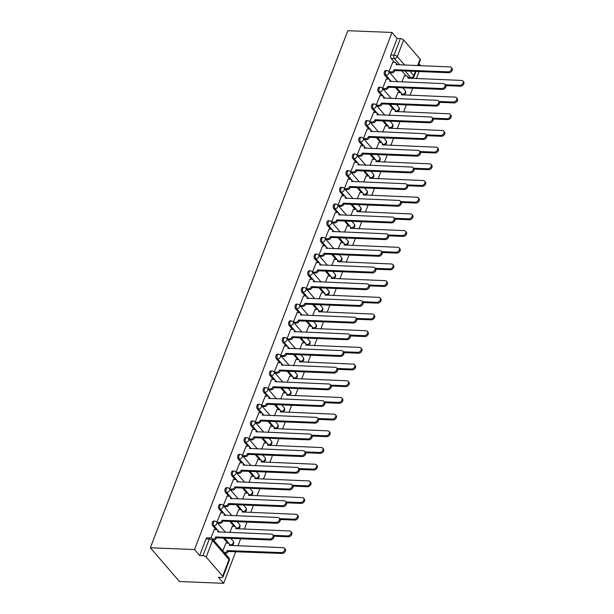 <?xml version="1.0" encoding="UTF-8"?>
<svg xmlns="http://www.w3.org/2000/svg" width="614" height="614" viewBox="0 0 614 614"><rect width="100%" height="100%" fill="white"/><g stroke="black" fill="none" stroke-linecap="round" stroke-linejoin="round"><path stroke-width="0.92" d="M213.657 521.071A2.533 1.42 92.3 0 0 212.39 522.253A2.533 1.42 92.3 0 0 212.736 525.737L213.887 525.784A2.533 1.42 -87.7 0 1 213.542 522.299A2.533 1.42 -87.7 0 1 214.808 521.117L213.657 521.071M220.027 504.386A2.533 1.42 92.3 0 0 218.761 505.56A2.533 1.42 92.3 0 0 219.114 509.052L220.265 509.098A2.533 1.42 -87.7 0 1 219.912 505.606A2.533 1.42 -87.7 0 1 221.178 504.432L220.027 504.386M226.397 487.7A2.533 1.42 92.3 0 0 225.138 488.874A2.533 1.42 92.3 0 0 225.484 492.367L226.635 492.413A2.533 1.42 -87.7 0 1 226.29 488.921A2.533 1.42 -87.7 0 1 227.548 487.746L226.397 487.7M232.775 471.007A2.533 1.42 92.3 0 0 231.509 472.189A2.533 1.42 92.3 0 0 231.854 475.681L233.005 475.727A2.533 1.42 -87.7 0 1 232.66 472.235A2.533 1.42 -87.7 0 1 233.926 471.053L232.775 471.007M239.145 454.322A2.533 1.42 92.3 0 0 237.879 455.504A2.533 1.42 92.3 0 0 238.224 458.988L239.376 459.034A2.533 1.42 -87.7 0 1 239.03 455.55A2.533 1.42 -87.7 0 1 240.297 454.368L239.145 454.322M245.516 437.636A2.533 1.42 92.3 0 0 244.249 438.818A2.533 1.42 92.3 0 0 244.602 442.303L245.753 442.349A2.533 1.42 -87.7 0 1 245.4 438.864A2.533 1.42 -87.7 0 1 246.667 437.682L245.516 437.636M251.886 420.951A2.533 1.42 92.3 0 0 250.627 422.125A2.533 1.42 92.3 0 0 250.972 425.617L252.124 425.663A2.533 1.42 -87.7 0 1 251.778 422.171A2.533 1.42 -87.7 0 1 253.037 420.997L251.886 420.951M258.264 404.265A2.533 1.42 92.3 0 0 256.997 405.44A2.533 1.42 92.3 0 0 257.343 408.932L258.494 408.978A2.533 1.42 -87.7 0 1 258.149 405.486A2.533 1.42 -87.7 0 1 259.415 404.304L258.264 404.265M264.634 387.572A2.533 1.42 92.3 0 0 263.368 388.754A2.533 1.42 92.3 0 0 263.713 392.246L264.864 392.292A2.533 1.42 -87.7 0 1 264.519 388.8A2.533 1.42 -87.7 0 1 265.785 387.618L264.634 387.572M271.004 370.887A2.533 1.42 92.3 0 0 269.738 372.069A2.533 1.42 92.3 0 0 270.091 375.553L271.242 375.599A2.533 1.42 -87.7 0 1 270.889 372.115A2.533 1.42 -87.7 0 1 272.156 370.933L271.004 370.887M277.374 354.201A2.533 1.42 92.3 0 0 276.116 355.376A2.533 1.42 92.3 0 0 276.461 358.868L277.612 358.914A2.533 1.42 -87.7 0 1 277.267 355.422A2.533 1.42 -87.7 0 1 278.533 354.247L277.374 354.201M283.752 337.516A2.533 1.42 92.3 0 0 282.486 338.69A2.533 1.42 92.3 0 0 282.831 342.182L283.983 342.228A2.533 1.42 -87.7 0 1 283.637 338.736A2.533 1.42 -87.7 0 1 284.904 337.562L283.752 337.516M290.123 320.823A2.533 1.42 92.3 0 0 288.856 322.005A2.533 1.42 92.3 0 0 289.202 325.497L290.353 325.543A2.533 1.42 -87.7 0 1 290.008 322.051A2.533 1.42 -87.7 0 1 291.274 320.869L290.123 320.823M296.493 304.137A2.533 1.42 92.3 0 0 295.227 305.319A2.533 1.42 92.3 0 0 295.58 308.811L296.731 308.85A2.533 1.42 -87.7 0 1 296.378 305.365A2.533 1.42 -87.7 0 1 297.644 304.183L296.493 304.137M302.871 287.452A2.533 1.42 92.3 0 0 301.604 288.634A2.533 1.42 92.3 0 0 301.95 292.118L303.101 292.164A2.533 1.42 -87.7 0 1 302.756 288.68A2.533 1.42 -87.7 0 1 304.022 287.498L302.871 287.452M309.241 270.766A2.533 1.42 92.3 0 0 307.975 271.941A2.533 1.42 92.3 0 0 308.32 275.433L309.471 275.479A2.533 1.42 -87.7 0 1 309.126 271.987A2.533 1.42 -87.7 0 1 310.392 270.812L309.241 270.766M315.611 254.081A2.533 1.42 92.3 0 0 314.345 255.255A2.533 1.42 92.3 0 0 314.69 258.747L315.842 258.793A2.533 1.42 -87.7 0 1 315.496 255.301A2.533 1.42 -87.7 0 1 316.763 254.127L315.611 254.081M321.982 237.388A2.533 1.42 92.3 0 0 320.715 238.57A2.533 1.42 92.3 0 0 321.068 242.062L322.22 242.108A2.533 1.42 -87.7 0 1 321.866 238.616A2.533 1.42 -87.7 0 1 323.133 237.434L321.982 237.388M328.36 220.702A2.533 1.42 92.3 0 0 327.093 221.884A2.533 1.42 92.3 0 0 327.439 225.369L328.59 225.415A2.533 1.42 -87.7 0 1 328.244 221.93A2.533 1.42 -87.7 0 1 329.511 220.748L328.36 220.702M334.73 204.017A2.533 1.42 92.3 0 0 333.463 205.199A2.533 1.42 92.3 0 0 333.809 208.683L334.96 208.729A2.533 1.42 -87.7 0 1 334.615 205.245A2.533 1.42 -87.7 0 1 335.881 204.063L334.73 204.017M341.1 187.331A2.533 1.42 92.3 0 0 339.834 188.506A2.533 1.42 92.3 0 0 340.179 191.998L341.33 192.044A2.533 1.42 -87.7 0 1 340.985 188.552A2.533 1.42 -87.7 0 1 342.251 187.377L341.1 187.331M347.47 170.646A2.533 1.42 92.3 0 0 346.204 171.82A2.533 1.42 92.3 0 0 346.557 175.312L347.708 175.358A2.533 1.42 -87.7 0 1 347.355 171.866A2.533 1.42 -87.7 0 1 348.622 170.692L347.47 170.646M353.848 153.953A2.533 1.42 92.3 0 0 352.582 155.135A2.533 1.42 92.3 0 0 352.927 158.627L354.078 158.673A2.533 1.42 -87.7 0 1 353.733 155.181A2.533 1.42 -87.7 0 1 354.999 153.999L353.848 153.953M360.218 137.267A2.533 1.42 92.3 0 0 358.952 138.449A2.533 1.42 92.3 0 0 359.297 141.934L360.449 141.98A2.533 1.42 -87.7 0 1 360.103 138.495A2.533 1.42 -87.7 0 1 361.37 137.313L360.218 137.267M366.589 120.582A2.533 1.42 92.3 0 0 365.322 121.764A2.533 1.42 92.3 0 0 365.668 125.248L366.819 125.294A2.533 1.42 -87.7 0 1 366.474 121.802A2.533 1.42 -87.7 0 1 367.74 120.628L366.589 120.582M372.959 103.896A2.533 1.42 92.3 0 0 371.693 105.071A2.533 1.42 92.3 0 0 372.046 108.563L373.197 108.609A2.533 1.42 -87.7 0 1 372.844 105.117A2.533 1.42 -87.7 0 1 374.11 103.943L372.959 103.896M379.337 87.203A2.533 1.42 92.3 0 0 378.07 88.385A2.533 1.42 92.3 0 0 378.416 91.877L379.567 91.923A2.533 1.42 -87.7 0 1 379.222 88.431A2.533 1.42 -87.7 0 1 380.488 87.249L379.337 87.203M385.707 70.518A2.533 1.42 92.3 0 0 384.441 71.7A2.533 1.42 92.3 0 0 384.786 75.192L385.937 75.238A2.533 1.42 -87.7 0 1 385.592 71.746A2.533 1.42 -87.7 0 1 386.858 70.564L385.707 70.518M399.837 64.93L394.403 58.629A2.533 1.42 -87.7 0 1 394.058 55.137L400.389 38.559L397.143 38.429L391.985 32.458L194.531 549.545L150.361 547.788L179.495 581.542L223.665 583.3L235.761 551.618M237.956 545.861L240.665 538.777M244.334 529.176L247.035 522.092M250.704 512.49L253.405 505.399M257.074 495.805L259.783 488.713M263.444 479.12L266.154 472.028M269.822 462.426L272.524 455.342M276.193 445.741L278.902 438.657M282.563 429.056L285.272 421.964M288.933 412.37L291.642 405.278M295.311 395.685L298.013 388.593M301.681 378.991L304.39 371.907M308.051 362.306L310.761 355.214M314.422 345.621L317.131 338.529M320.8 328.935L323.501 321.843M327.17 312.25L329.879 305.158M333.54 295.557L336.249 288.473M339.91 278.871L342.62 271.779M346.288 262.186L348.99 255.094M352.659 245.5L355.368 238.409M359.029 228.807L361.738 221.723M365.399 212.122L368.108 205.038M371.777 195.436L374.479 188.344M378.147 178.751L380.857 171.659M384.517 162.065L387.227 154.974M390.888 145.372L393.597 138.288M397.266 128.687L399.967 121.595M403.636 112.001L406.345 104.91M410.006 95.316L412.715 88.224M416.376 78.63L419.086 71.539M391.985 32.458L347.816 30.7L150.361 547.788M223.665 583.3L218.507 577.321L221.754 577.452A2.533 1.082 -159.1 0 0 222.951 577.006A2.533 1.082 -159.1 0 0 222.682 576.185L206.189 557.082A2.533 1.082 -159.1 0 0 202.935 555.647L209.267 539.069A2.533 1.42 -87.7 0 1 210.525 537.887L207.286 537.757A2.533 1.42 -87.7 0 0 206.02 538.938L209.267 539.069A2.533 1.082 -159.1 0 1 212.521 540.497L206.189 557.082M194.531 549.545L199.688 555.516L202.935 555.647M406.161 75.883L401.817 70.848M394.51 62.382L391.156 58.499L394.403 58.629A2.533 1.796 139.2 0 0 397.312 56.572L404.695 65.122M417.643 65.637L420.137 59.097L403.644 39.994L397.312 56.572A2.533 1.082 -159.1 0 0 394.058 55.137L390.811 55.014A2.533 1.42 92.3 0 0 391.156 58.499M420.137 59.097A2.533 1.082 20.9 0 1 420.406 59.919L418.218 65.66M420.728 65.759L418.955 63.71M400.389 38.559A2.533 1.082 20.9 0 1 403.644 39.994M397.995 92.499L395.5 98.639M386.344 78.999L382.583 88.454M391.625 109.192L389.13 115.325M379.974 95.684L376.205 105.14M385.254 125.878L382.752 132.01M373.604 112.37L369.835 121.825M378.884 142.563L376.382 148.695M367.226 129.063L363.465 138.511M372.506 159.249L370.012 165.389M360.855 145.748L357.095 155.204M366.136 175.934L363.642 182.074M354.485 162.434L350.717 171.889M359.766 192.627L357.264 198.759M348.115 179.119L344.347 188.575M353.395 209.313L350.893 215.445M341.737 195.805L337.976 205.26M347.017 225.998L344.523 232.138M335.367 212.498L331.606 221.946M340.647 242.683L338.153 248.823M328.997 229.183L325.228 238.639M334.277 259.369L331.775 265.509M322.626 245.869L318.858 255.324M327.907 276.062L325.405 282.194M316.248 262.554L312.488 272.01M321.529 292.748L319.034 298.88M309.878 279.247L306.117 288.695M315.159 309.433L312.664 315.573M303.508 295.933L299.739 305.388M308.788 326.118L306.286 332.258M297.138 312.618L293.369 322.074M302.418 342.812L299.916 348.944M290.76 329.304L286.999 338.759M296.04 359.497L293.546 365.629M284.389 345.989L280.629 355.445M289.67 376.182L287.175 382.315M278.019 362.682L274.251 372.13M283.3 392.868L280.798 399.008M271.649 379.368L267.881 388.823M276.929 409.553L274.427 415.693M265.271 396.053L261.51 405.509M270.551 426.246L268.057 432.379M258.901 412.738L255.14 422.194M264.181 442.932L261.687 449.064M252.531 429.424L248.762 438.88M257.811 459.617L255.309 465.757M246.16 446.117L242.392 455.565M251.441 476.303L248.939 482.443M239.782 462.802L236.022 472.258M245.063 492.988L242.568 499.128M233.412 479.488L229.651 488.944M238.692 509.681L236.198 515.814M227.042 496.173L223.273 505.629M232.322 526.367L229.82 532.499M220.672 512.859L216.903 522.314M225.952 543.052L222.805 550.881M214.294 529.552L210.94 537.941M227.74 543.121L223.396 538.087M216.09 529.621L212.736 525.737M234.111 526.436L229.766 521.401M222.46 512.936L219.114 509.052M240.488 509.75L236.137 504.716M228.83 496.25L225.484 492.367M246.859 493.065L242.515 488.03M235.208 479.557L231.854 475.681M253.229 476.38L248.885 471.337M241.578 462.872L238.224 458.988M259.599 459.686L255.255 454.652M247.949 446.186L244.602 442.303M265.977 443.001L261.633 437.966M254.319 429.501L250.972 425.617M272.347 426.316L268.003 421.281M260.697 412.815L257.343 408.932M278.718 409.63L274.374 404.595M267.067 396.122L263.713 392.246M285.088 392.937L280.744 387.902M273.437 379.437L270.091 375.553M291.466 376.252L287.122 371.217M279.807 362.751L276.461 358.868M297.836 359.566L293.492 354.531M286.185 346.066L282.831 342.182M304.206 342.881L299.862 337.846M292.556 329.373L289.202 325.497M310.577 326.195L306.232 321.16M298.926 312.687L295.58 308.811M316.954 309.502L312.61 304.467M305.296 296.002L301.95 292.118M323.325 292.817L318.981 287.782M311.674 279.316L308.32 275.433M329.695 276.131L325.351 271.096M318.044 262.631L314.69 258.747M336.065 259.446L331.721 254.411M324.415 245.938L321.068 242.062M342.443 242.76L338.099 237.725M330.785 229.252L327.439 225.369M348.813 226.067L344.469 221.032M337.163 212.567L333.809 208.683M355.184 209.382L350.84 204.347M343.533 195.881L340.179 191.998M361.554 192.696L357.21 187.661M349.903 179.196L346.557 175.312M367.932 176.011L363.588 170.976M356.273 162.503L352.927 158.627M374.302 159.318L369.958 154.283M362.651 145.817L359.297 141.934M380.672 142.632L376.328 137.597M369.022 129.132L365.668 125.248M387.043 125.947L382.699 120.912M375.392 112.446L372.046 108.563M393.421 109.261L389.076 104.227M381.762 95.753L378.416 91.877M399.791 92.576L395.447 87.541M388.14 79.068L384.786 75.192M404.373 75.814L401.871 81.954M392.714 62.313L388.954 71.769M199.688 555.516L206.02 538.938M397.143 38.429L390.811 55.014M389.007 71.83L391.21 71.915A2.533 1.796 -40.8 0 0 394.119 69.858L394.879 70.74A2.533 1.796 139.2 0 1 391.97 72.797L389.767 72.705M394.18 69.697L448.082 71.846A2.909 2.065 -40.8 0 0 451.006 70.257A2.909 2.065 -40.8 0 0 451.229 67.479A2.909 2.065 -40.8 0 0 449.962 66.926L396.122 64.616A2.533 1.796 -40.8 0 0 395.946 62.881L396.705 63.756A2.533 1.796 139.2 0 1 397.028 64.815M451.229 67.479L451.988 68.361A2.909 2.065 139.2 0 1 451.766 71.14A2.909 2.065 139.2 0 1 448.842 72.721L394.94 70.579M395.946 62.881A2.533 1.796 -40.8 0 0 394.848 62.398L392.569 62.306M445.38 84.778L459.74 85.346A2.909 2.065 -40.8 0 0 462.657 83.765A2.909 2.065 -40.8 0 0 462.879 80.987A2.909 2.065 -40.8 0 0 461.613 80.426L407.773 78.124A2.533 1.796 -40.8 0 0 407.596 76.382A2.533 1.796 -40.8 0 0 406.499 75.898L404.219 75.806M407.596 76.382L408.356 77.264A2.533 1.796 139.2 0 1 408.686 78.323M462.879 80.987L463.639 81.862A2.909 2.065 139.2 0 1 463.416 84.64A2.909 2.065 139.2 0 1 460.492 86.221L445.925 85.645M382.637 88.516L384.84 88.6A2.533 1.796 -40.8 0 0 387.749 86.543L388.508 87.426A2.533 1.796 139.2 0 1 385.592 89.483L383.389 89.391M387.81 86.39L441.712 88.531A2.909 2.065 -40.8 0 0 444.636 86.942A2.909 2.065 -40.8 0 0 444.858 84.172A2.909 2.065 -40.8 0 0 443.592 83.611L389.752 81.309A2.533 1.796 -40.8 0 0 389.575 79.567L390.327 80.449A2.533 1.796 139.2 0 1 390.657 81.501M444.858 84.172L445.611 85.047A2.909 2.065 139.2 0 1 445.388 87.825A2.909 2.065 139.2 0 1 442.471 89.406L388.57 87.265M389.575 79.567A2.533 1.796 -40.8 0 0 388.47 79.083L386.191 78.991M376.259 105.201L378.47 105.293A2.533 1.796 -40.8 0 0 381.378 103.236L382.131 104.111A2.533 1.796 139.2 0 1 379.222 106.168L377.019 106.084M381.44 103.075L435.341 105.217A2.909 2.065 -40.8 0 0 438.258 103.636A2.909 2.065 -40.8 0 0 438.48 100.857A2.909 2.065 -40.8 0 0 437.222 100.297L383.382 97.994A2.533 1.796 -40.8 0 0 383.197 96.252L383.957 97.135A2.533 1.796 139.2 0 1 384.287 98.194M438.48 100.857L439.24 101.732A2.909 2.065 139.2 0 1 439.018 104.51A2.909 2.065 139.2 0 1 436.094 106.092L382.192 103.95M383.197 96.252A2.533 1.796 -40.8 0 0 382.1 95.769L379.82 95.677M439.01 101.463L453.362 102.031A2.909 2.065 -40.8 0 0 456.286 100.45A2.909 2.065 -40.8 0 0 456.509 97.672A2.909 2.065 -40.8 0 0 455.243 97.112L401.402 94.809A2.533 1.796 -40.8 0 0 401.226 93.075A2.533 1.796 -40.8 0 0 400.128 92.584L397.849 92.499M401.226 93.075L401.986 93.95A2.533 1.796 139.2 0 1 402.308 95.009M456.509 97.672L457.269 98.547A2.909 2.065 139.2 0 1 457.046 101.325A2.909 2.065 139.2 0 1 454.122 102.914L439.555 102.331M432.632 118.149L446.992 118.717A2.909 2.065 -40.8 0 0 449.916 117.136A2.909 2.065 -40.8 0 0 450.139 114.357A2.909 2.065 -40.8 0 0 448.872 113.797L395.032 111.495A2.533 1.796 -40.8 0 0 394.856 109.76A2.533 1.796 -40.8 0 0 393.751 109.277L391.471 109.185M394.856 109.76L395.608 110.635A2.533 1.796 139.2 0 1 395.938 111.694M450.139 114.357L450.891 115.232A2.909 2.065 139.2 0 1 450.668 118.011A2.909 2.065 139.2 0 1 447.752 119.6L433.185 119.016M369.889 121.887L372.092 121.979A2.533 1.796 -40.8 0 0 375 119.922L375.76 120.797A2.533 1.796 139.2 0 1 372.851 122.854L370.649 122.769M375.062 119.761L428.971 121.902A2.909 2.065 -40.8 0 0 431.888 120.321A2.909 2.065 -40.8 0 0 432.11 117.543A2.909 2.065 -40.8 0 0 430.844 116.982L377.004 114.68A2.533 1.796 -40.8 0 0 376.827 112.945L377.587 113.82A2.533 1.796 139.2 0 1 377.917 114.879M432.11 117.543L432.87 118.418A2.909 2.065 139.2 0 1 432.647 121.196A2.909 2.065 139.2 0 1 429.723 122.785L375.822 120.636M376.827 112.945A2.533 1.796 -40.8 0 0 375.73 112.454L373.45 112.37M363.519 138.58L365.721 138.664A2.533 1.796 -40.8 0 0 368.63 136.607L369.39 137.482A2.533 1.796 139.2 0 1 366.481 139.539L364.279 139.455M368.692 136.446L422.593 138.595A2.909 2.065 -40.8 0 0 425.517 137.006A2.909 2.065 -40.8 0 0 425.74 134.228A2.909 2.065 -40.8 0 0 424.474 133.668L370.633 131.365A2.533 1.796 -40.8 0 0 370.457 129.631L371.217 130.506A2.533 1.796 139.2 0 1 371.539 131.565M425.74 134.228L426.5 135.111A2.909 2.065 139.2 0 1 426.277 137.881A2.909 2.065 139.2 0 1 423.353 139.47L369.451 137.329M370.457 129.631A2.533 1.796 -40.8 0 0 369.359 129.147L367.08 129.055M357.148 155.265L359.351 155.35A2.533 1.796 -40.8 0 0 362.26 153.293L363.02 154.175A2.533 1.796 139.2 0 1 360.103 156.232L357.901 156.14M362.321 153.132L416.223 155.281A2.909 2.065 -40.8 0 0 419.147 153.692A2.909 2.065 -40.8 0 0 419.37 150.914A2.909 2.065 -40.8 0 0 418.103 150.361L364.263 148.051A2.533 1.796 -40.8 0 0 364.087 146.316L364.839 147.191A2.533 1.796 139.2 0 1 365.169 148.25M419.37 150.914L420.122 151.796A2.909 2.065 139.2 0 1 419.899 154.575A2.909 2.065 139.2 0 1 416.983 156.156L363.081 154.014M364.087 146.316A2.533 1.796 -40.8 0 0 362.981 145.833L360.702 145.741M426.262 134.834L440.622 135.41A2.909 2.065 -40.8 0 0 443.538 133.821A2.909 2.065 -40.8 0 0 443.761 131.043A2.909 2.065 -40.8 0 0 442.502 130.49L388.662 128.18A2.533 1.796 -40.8 0 0 388.478 126.446A2.533 1.796 -40.8 0 0 387.38 125.962L385.101 125.87M388.478 126.446L389.238 127.321A2.533 1.796 139.2 0 1 389.568 128.38M443.761 131.043L444.521 131.926A2.909 2.065 139.2 0 1 444.298 134.704A2.909 2.065 139.2 0 1 441.382 136.285L426.814 135.709M419.892 151.52L434.251 152.095A2.909 2.065 -40.8 0 0 437.168 150.507A2.909 2.065 -40.8 0 0 437.391 147.736A2.909 2.065 -40.8 0 0 436.124 147.176L382.284 144.873A2.533 1.796 -40.8 0 0 382.108 143.131A2.533 1.796 -40.8 0 0 381.01 142.648L378.731 142.555M382.108 143.131L382.867 144.014A2.533 1.796 139.2 0 1 383.197 145.065M437.391 147.736L438.15 148.611A2.909 2.065 139.2 0 1 437.928 151.389A2.909 2.065 139.2 0 1 435.004 152.97L420.436 152.395M413.521 168.213L427.874 168.781A2.909 2.065 -40.8 0 0 430.798 167.2A2.909 2.065 -40.8 0 0 431.02 164.422A2.909 2.065 -40.8 0 0 429.754 163.861L375.914 161.559A2.533 1.796 -40.8 0 0 375.737 159.817A2.533 1.796 -40.8 0 0 374.64 159.333L372.36 159.241M375.737 159.817L376.497 160.699A2.533 1.796 139.2 0 1 376.819 161.758M431.02 164.422L431.78 165.296A2.909 2.065 139.2 0 1 431.558 168.075A2.909 2.065 139.2 0 1 428.633 169.656L414.066 169.08M350.771 171.951L352.981 172.035A2.533 1.796 -40.8 0 0 355.89 169.986L356.642 170.861A2.533 1.796 139.2 0 1 353.733 172.918L351.53 172.826M355.951 169.825L409.853 171.966A2.909 2.065 -40.8 0 0 412.769 170.377A2.909 2.065 -40.8 0 0 412.992 167.607A2.909 2.065 -40.8 0 0 411.733 167.046L357.885 164.744A2.533 1.796 -40.8 0 0 357.709 163.002L358.469 163.884A2.533 1.796 139.2 0 1 358.799 164.943M412.992 167.607L413.752 168.482A2.909 2.065 139.2 0 1 413.529 171.26A2.909 2.065 139.2 0 1 410.605 172.841L356.703 170.7M357.709 163.002A2.533 1.796 -40.8 0 0 356.611 162.518L354.332 162.426M407.143 184.898L421.503 185.466A2.909 2.065 -40.8 0 0 424.427 183.885A2.909 2.065 -40.8 0 0 424.65 181.107A2.909 2.065 -40.8 0 0 423.384 180.547L369.544 178.244A2.533 1.796 -40.8 0 0 369.367 176.51A2.533 1.796 -40.8 0 0 368.262 176.018L365.982 175.934M369.367 176.51L370.119 177.385A2.533 1.796 139.2 0 1 370.449 178.444M424.65 181.107L425.402 181.982A2.909 2.065 139.2 0 1 425.18 184.76A2.909 2.065 139.2 0 1 422.263 186.349L407.696 185.766M344.4 188.636L346.603 188.728A2.533 1.796 -40.8 0 0 349.512 186.671L350.272 187.546A2.533 1.796 139.2 0 1 347.363 189.603L345.16 189.519M349.573 186.51L403.482 188.651A2.909 2.065 -40.8 0 0 406.399 187.07A2.909 2.065 -40.8 0 0 406.621 184.292A2.909 2.065 -40.8 0 0 405.355 183.732L351.515 181.429A2.533 1.796 -40.8 0 0 351.338 179.695L352.098 180.57A2.533 1.796 139.2 0 1 352.428 181.629M406.621 184.292L407.381 185.167A2.909 2.065 139.2 0 1 407.159 187.945A2.909 2.065 139.2 0 1 404.235 189.534L350.333 187.385M351.338 179.695A2.533 1.796 -40.8 0 0 350.241 179.204L347.961 179.111M400.773 201.584L415.133 202.159A2.909 2.065 -40.8 0 0 418.05 200.571A2.909 2.065 -40.8 0 0 418.272 197.792A2.909 2.065 -40.8 0 0 417.013 197.232L363.173 194.93A2.533 1.796 -40.8 0 0 362.989 193.195A2.533 1.796 -40.8 0 0 361.892 192.712L359.612 192.619M362.989 193.195L363.749 194.07A2.533 1.796 139.2 0 1 364.079 195.129M418.272 197.792L419.032 198.675A2.909 2.065 139.2 0 1 418.809 201.446A2.909 2.065 139.2 0 1 415.893 203.034L401.326 202.451M338.03 205.322L340.233 205.414A2.533 1.796 -40.8 0 0 343.142 203.357L343.901 204.232A2.533 1.796 139.2 0 1 340.993 206.289L338.79 206.204M343.203 203.196L397.104 205.337A2.909 2.065 -40.8 0 0 400.029 203.756A2.909 2.065 -40.8 0 0 400.251 200.978A2.909 2.065 -40.8 0 0 398.985 200.417L345.145 198.115A2.533 1.796 -40.8 0 0 344.968 196.38L345.728 197.255A2.533 1.796 139.2 0 1 346.05 198.314M400.251 200.978L401.011 201.852A2.909 2.065 139.2 0 1 400.788 204.631A2.909 2.065 139.2 0 1 397.864 206.22L343.963 204.071M344.968 196.38A2.533 1.796 -40.8 0 0 343.871 195.889L341.591 195.805M394.403 218.269L408.763 218.845A2.909 2.065 -40.8 0 0 411.679 217.256A2.909 2.065 -40.8 0 0 411.902 214.478A2.909 2.065 -40.8 0 0 410.636 213.925L356.795 211.615A2.533 1.796 -40.8 0 0 356.619 209.881A2.533 1.796 -40.8 0 0 355.521 209.397L353.242 209.305M356.619 209.881L357.379 210.756A2.533 1.796 139.2 0 1 357.709 211.815M411.902 214.478L412.662 215.361A2.909 2.065 139.2 0 1 412.439 218.139A2.909 2.065 139.2 0 1 409.515 219.72L394.948 219.144M331.66 222.015L333.862 222.099A2.533 1.796 -40.8 0 0 336.771 220.042L337.531 220.925A2.533 1.796 139.2 0 1 334.615 222.974L332.412 222.89M336.833 219.881L390.734 222.03A2.909 2.065 -40.8 0 0 393.658 220.441A2.909 2.065 -40.8 0 0 393.881 217.663A2.909 2.065 -40.8 0 0 392.615 217.103L338.774 214.8A2.533 1.796 -40.8 0 0 338.598 213.066L339.35 213.941A2.533 1.796 139.2 0 1 339.68 215M393.881 217.663L394.633 218.546A2.909 2.065 139.2 0 1 394.411 221.316A2.909 2.065 139.2 0 1 391.494 222.905L337.593 220.764M338.598 213.066A2.533 1.796 -40.8 0 0 337.493 212.582L335.213 212.49M388.033 234.962L402.385 235.53A2.909 2.065 -40.8 0 0 405.309 233.942A2.909 2.065 -40.8 0 0 405.532 231.171A2.909 2.065 -40.8 0 0 404.265 230.611L350.425 228.308A2.533 1.796 -40.8 0 0 350.249 226.566A2.533 1.796 -40.8 0 0 349.151 226.082L346.872 225.99M350.249 226.566L351.008 227.449A2.533 1.796 139.2 0 1 351.331 228.508M405.532 231.171L406.291 232.046A2.909 2.065 139.2 0 1 406.069 234.824A2.909 2.065 139.2 0 1 403.145 236.405L388.578 235.83M325.282 238.7L327.492 238.785A2.533 1.796 -40.8 0 0 330.401 236.728L331.153 237.61A2.533 1.796 139.2 0 1 328.244 239.667L326.042 239.575M330.462 236.574L384.364 238.716A2.909 2.065 -40.8 0 0 387.281 237.127A2.909 2.065 -40.8 0 0 387.503 234.348A2.909 2.065 -40.8 0 0 386.244 233.796L332.397 231.486A2.533 1.796 -40.8 0 0 332.22 229.751L332.98 230.634A2.533 1.796 139.2 0 1 333.31 231.685M387.503 234.348L388.263 235.231A2.909 2.065 139.2 0 1 388.04 238.009A2.909 2.065 139.2 0 1 385.116 239.59L331.215 237.449M332.22 229.751A2.533 1.796 -40.8 0 0 331.123 229.268L328.843 229.175M318.912 255.386L321.114 255.478A2.533 1.796 -40.8 0 0 324.023 253.421L324.783 254.296A2.533 1.796 139.2 0 1 321.874 256.353L319.671 256.261M324.085 253.26L377.994 255.401A2.909 2.065 -40.8 0 0 380.91 253.82A2.909 2.065 -40.8 0 0 381.133 251.042A2.909 2.065 -40.8 0 0 379.866 250.481L326.026 248.179A2.533 1.796 -40.8 0 0 325.85 246.437L326.61 247.319A2.533 1.796 139.2 0 1 326.94 248.378M381.133 251.042L381.893 251.917A2.909 2.065 139.2 0 1 381.67 254.695A2.909 2.065 139.2 0 1 378.746 256.276L324.844 254.135M325.85 246.437A2.533 1.796 -40.8 0 0 324.752 245.953L322.473 245.861M312.541 272.071L314.744 272.163A2.533 1.796 -40.8 0 0 317.653 270.106L318.413 270.981A2.533 1.796 139.2 0 1 315.504 273.038L313.301 272.954M317.714 269.945L371.616 272.086A2.909 2.065 -40.8 0 0 374.54 270.505A2.909 2.065 -40.8 0 0 374.763 267.727A2.909 2.065 -40.8 0 0 373.496 267.167L319.656 264.864A2.533 1.796 -40.8 0 0 319.48 263.13L320.239 264.005A2.533 1.796 139.2 0 1 320.562 265.064M374.763 267.727L375.522 268.602A2.909 2.065 139.2 0 1 375.3 271.38A2.909 2.065 139.2 0 1 372.376 272.969L318.474 270.82M319.48 263.13A2.533 1.796 -40.8 0 0 318.382 262.638L316.103 262.554M306.171 288.764L308.374 288.849A2.533 1.796 -40.8 0 0 311.283 286.792L312.042 287.667A2.533 1.796 139.2 0 1 309.126 289.724L306.923 289.639M311.344 286.631L365.246 288.772A2.909 2.065 -40.8 0 0 368.17 287.191A2.909 2.065 -40.8 0 0 368.392 284.412A2.909 2.065 -40.8 0 0 367.126 283.852L313.286 281.55A2.533 1.796 -40.8 0 0 313.109 279.815L313.861 280.69A2.533 1.796 139.2 0 1 314.191 281.749M368.392 284.412L369.144 285.287A2.909 2.065 139.2 0 1 368.922 288.066A2.909 2.065 139.2 0 1 366.005 289.654L312.104 287.513M313.109 279.815A2.533 1.796 -40.8 0 0 312.004 279.332L309.725 279.24M299.793 305.45L302.004 305.534A2.533 1.796 -40.8 0 0 304.912 303.477L305.665 304.36A2.533 1.796 139.2 0 1 302.756 306.417L300.553 306.325M304.974 303.316L358.875 305.465A2.909 2.065 -40.8 0 0 361.792 303.876A2.909 2.065 -40.8 0 0 362.014 301.098A2.909 2.065 -40.8 0 0 360.756 300.545L306.908 298.235A2.533 1.796 -40.8 0 0 306.731 296.501L307.491 297.376A2.533 1.796 139.2 0 1 307.821 298.435M362.014 301.098L362.774 301.981A2.909 2.065 139.2 0 1 362.552 304.759A2.909 2.065 139.2 0 1 359.627 306.34L305.726 304.199M306.731 296.501A2.533 1.796 -40.8 0 0 305.634 296.017L303.354 295.925M293.423 322.135L295.626 322.22A2.533 1.796 -40.8 0 0 298.534 320.163L299.294 321.045A2.533 1.796 139.2 0 1 296.385 323.102L294.183 323.01M298.596 320.009L352.505 322.15A2.909 2.065 -40.8 0 0 355.422 320.562A2.909 2.065 -40.8 0 0 355.644 317.791A2.909 2.065 -40.8 0 0 354.378 317.231L300.538 314.928A2.533 1.796 -40.8 0 0 300.361 313.186L301.121 314.069A2.533 1.796 139.2 0 1 301.451 315.12M355.644 317.791L356.404 318.666A2.909 2.065 139.2 0 1 356.181 321.444A2.909 2.065 139.2 0 1 353.257 323.025L299.356 320.884M300.361 313.186A2.533 1.796 -40.8 0 0 299.264 312.703L296.984 312.61M381.655 251.648L396.015 252.216A2.909 2.065 -40.8 0 0 398.939 250.635A2.909 2.065 -40.8 0 0 399.161 247.856A2.909 2.065 -40.8 0 0 397.895 247.296L344.055 244.994A2.533 1.796 -40.8 0 0 343.878 243.259A2.533 1.796 -40.8 0 0 342.773 242.768L340.494 242.676M343.878 243.259L344.631 244.134A2.533 1.796 139.2 0 1 344.961 245.193M399.161 247.856L399.914 248.731A2.909 2.065 139.2 0 1 399.691 251.51A2.909 2.065 139.2 0 1 396.774 253.098L382.207 252.515M375.284 268.333L389.644 268.901A2.909 2.065 -40.8 0 0 392.561 267.32A2.909 2.065 -40.8 0 0 392.783 264.542A2.909 2.065 -40.8 0 0 391.525 263.982L337.685 261.679A2.533 1.796 -40.8 0 0 337.5 259.945A2.533 1.796 -40.8 0 0 336.403 259.453L334.123 259.369M337.5 259.945L338.26 260.82A2.533 1.796 139.2 0 1 338.59 261.879M392.783 264.542L393.543 265.417A2.909 2.065 139.2 0 1 393.321 268.195A2.909 2.065 139.2 0 1 390.404 269.784L375.837 269.201M368.914 285.019L383.274 285.594A2.909 2.065 -40.8 0 0 386.191 284.006A2.909 2.065 -40.8 0 0 386.413 281.227A2.909 2.065 -40.8 0 0 385.147 280.667L331.307 278.365A2.533 1.796 -40.8 0 0 331.13 276.63A2.533 1.796 -40.8 0 0 330.033 276.147L327.753 276.054M331.13 276.63L331.89 277.505A2.533 1.796 139.2 0 1 332.22 278.564M386.413 281.227L387.173 282.11A2.909 2.065 139.2 0 1 386.95 284.881A2.909 2.065 139.2 0 1 384.026 286.469L369.459 285.886M362.544 301.704L376.896 302.28A2.909 2.065 -40.8 0 0 379.82 300.691A2.909 2.065 -40.8 0 0 380.043 297.913A2.909 2.065 -40.8 0 0 378.777 297.36L324.936 295.05A2.533 1.796 -40.8 0 0 324.76 293.315A2.533 1.796 -40.8 0 0 323.662 292.832L321.383 292.74M324.76 293.315L325.52 294.198A2.533 1.796 139.2 0 1 325.842 295.25M380.043 297.913L380.803 298.795A2.909 2.065 139.2 0 1 380.58 301.574A2.909 2.065 139.2 0 1 377.656 303.155L363.089 302.579M356.166 318.397L370.526 318.965A2.909 2.065 -40.8 0 0 373.45 317.384A2.909 2.065 -40.8 0 0 373.673 314.606A2.909 2.065 -40.8 0 0 372.406 314.046L318.566 311.743A2.533 1.796 -40.8 0 0 318.39 310.001A2.533 1.796 -40.8 0 0 317.284 309.517L315.005 309.425M318.39 310.001L319.142 310.884A2.533 1.796 139.2 0 1 319.472 311.943M373.673 314.606L374.425 315.481A2.909 2.065 139.2 0 1 374.202 318.259A2.909 2.065 139.2 0 1 371.286 319.84L356.719 319.265M349.796 335.083L364.156 335.651A2.909 2.065 -40.8 0 0 367.072 334.07A2.909 2.065 -40.8 0 0 367.295 331.291A2.909 2.065 -40.8 0 0 366.036 330.731L312.196 328.429A2.533 1.796 -40.8 0 0 312.012 326.694A2.533 1.796 -40.8 0 0 310.914 326.203L308.635 326.118M312.012 326.694L312.772 327.569A2.533 1.796 139.2 0 1 313.102 328.628M367.295 331.291L368.055 332.166A2.909 2.065 139.2 0 1 367.832 334.945A2.909 2.065 139.2 0 1 364.916 336.533L350.348 335.95M287.053 338.821L289.255 338.913A2.533 1.796 -40.8 0 0 292.164 336.856L292.924 337.731A2.533 1.796 139.2 0 1 290.015 339.788L287.812 339.703M292.226 336.695L346.127 338.836A2.909 2.065 -40.8 0 0 349.051 337.255A2.909 2.065 -40.8 0 0 349.274 334.476A2.909 2.065 -40.8 0 0 348.008 333.916L294.167 331.614A2.533 1.796 -40.8 0 0 293.991 329.871L294.751 330.754A2.533 1.796 139.2 0 1 295.073 331.813M349.274 334.476L350.034 335.351A2.909 2.065 139.2 0 1 349.811 338.13A2.909 2.065 139.2 0 1 346.887 339.711L292.985 337.57M293.991 329.871A2.533 1.796 -40.8 0 0 292.893 329.388L290.614 329.296M343.426 351.768L357.785 352.336A2.909 2.065 -40.8 0 0 360.702 350.755A2.909 2.065 -40.8 0 0 360.925 347.977A2.909 2.065 -40.8 0 0 359.658 347.417L305.818 345.114A2.533 1.796 -40.8 0 0 305.642 343.379A2.533 1.796 -40.8 0 0 304.544 342.896L302.265 342.804M305.642 343.379L306.401 344.254A2.533 1.796 139.2 0 1 306.731 345.314M360.925 347.977L361.684 348.852A2.909 2.065 139.2 0 1 361.462 351.63A2.909 2.065 139.2 0 1 358.538 353.219L343.97 352.636M280.682 355.506L282.885 355.598A2.533 1.796 -40.8 0 0 285.794 353.541L286.554 354.416A2.533 1.796 139.2 0 1 283.637 356.473L281.435 356.389M285.855 353.38L339.757 355.521A2.909 2.065 -40.8 0 0 342.681 353.94A2.909 2.065 -40.8 0 0 342.904 351.162A2.909 2.065 -40.8 0 0 341.637 350.602L287.797 348.299A2.533 1.796 -40.8 0 0 287.621 346.565L288.373 347.44A2.533 1.796 139.2 0 1 288.703 348.499M342.904 351.162L343.656 352.037A2.909 2.065 139.2 0 1 343.433 354.815A2.909 2.065 139.2 0 1 340.517 356.404L286.615 354.255M287.621 346.565A2.533 1.796 -40.8 0 0 286.515 346.073L284.236 345.989M337.055 368.454L351.408 369.029A2.909 2.065 -40.8 0 0 354.332 367.441A2.909 2.065 -40.8 0 0 354.554 364.662A2.909 2.065 -40.8 0 0 353.288 364.11L299.448 361.799A2.533 1.796 -40.8 0 0 299.271 360.065A2.533 1.796 -40.8 0 0 298.174 359.581L295.894 359.489M299.271 360.065L300.031 360.94A2.533 1.796 139.2 0 1 300.353 361.999M354.554 364.662L355.314 365.545A2.909 2.065 139.2 0 1 355.092 368.323A2.909 2.065 139.2 0 1 352.167 369.904L337.6 369.329M274.304 372.199L276.515 372.284A2.533 1.796 -40.8 0 0 279.424 370.227L280.176 371.102A2.533 1.796 139.2 0 1 277.267 373.158L275.064 373.074M279.485 370.065L333.387 372.214A2.909 2.065 -40.8 0 0 336.303 370.626A2.909 2.065 -40.8 0 0 336.526 367.847A2.909 2.065 -40.8 0 0 335.267 367.287L281.419 364.985A2.533 1.796 -40.8 0 0 281.243 363.25L282.003 364.125A2.533 1.796 139.2 0 1 282.333 365.184M336.526 367.847L337.286 368.73A2.909 2.065 139.2 0 1 337.063 371.501A2.909 2.065 139.2 0 1 334.139 373.089L280.237 370.948M281.243 363.25A2.533 1.796 -40.8 0 0 280.145 362.767L277.866 362.674M330.677 385.139L345.037 385.715A2.909 2.065 -40.8 0 0 347.961 384.126A2.909 2.065 -40.8 0 0 348.184 381.355A2.909 2.065 -40.8 0 0 346.918 380.795L293.078 378.493A2.533 1.796 -40.8 0 0 292.901 376.75A2.533 1.796 -40.8 0 0 291.796 376.267L289.516 376.175M292.901 376.75L293.653 377.633A2.533 1.796 139.2 0 1 293.983 378.684M348.184 381.355L348.936 382.23A2.909 2.065 139.2 0 1 348.714 385.009A2.909 2.065 139.2 0 1 345.797 386.59L331.23 386.014M267.934 388.885L270.137 388.969A2.533 1.796 -40.8 0 0 273.046 386.912L273.806 387.795A2.533 1.796 139.2 0 1 270.897 389.852L268.694 389.76M273.107 386.751L327.016 388.9A2.909 2.065 -40.8 0 0 329.933 387.311A2.909 2.065 -40.8 0 0 330.155 384.533A2.909 2.065 -40.8 0 0 328.889 383.98L275.049 381.67A2.533 1.796 -40.8 0 0 274.872 379.936L275.632 380.81A2.533 1.796 139.2 0 1 275.962 381.87M330.155 384.533L330.915 385.415A2.909 2.065 139.2 0 1 330.693 388.194A2.909 2.065 139.2 0 1 327.769 389.775L273.867 387.634M274.872 379.936A2.533 1.796 -40.8 0 0 273.775 379.452L271.495 379.36M324.307 401.832L338.667 402.4A2.909 2.065 -40.8 0 0 341.584 400.819A2.909 2.065 -40.8 0 0 341.806 398.041A2.909 2.065 -40.8 0 0 340.547 397.481L286.707 395.178A2.533 1.796 -40.8 0 0 286.523 393.436A2.533 1.796 -40.8 0 0 285.426 392.952L283.146 392.86M286.523 393.436L287.283 394.318A2.533 1.796 139.2 0 1 287.613 395.378M341.806 398.041L342.566 398.916A2.909 2.065 139.2 0 1 342.343 401.694A2.909 2.065 139.2 0 1 339.427 403.275L324.86 402.7M261.564 405.57L263.767 405.654A2.533 1.796 -40.8 0 0 266.676 403.605L267.435 404.48A2.533 1.796 139.2 0 1 264.527 406.537L262.324 406.445M266.737 403.444L320.638 405.585A2.909 2.065 -40.8 0 0 323.563 403.997A2.909 2.065 -40.8 0 0 323.785 401.226A2.909 2.065 -40.8 0 0 322.519 400.666L268.679 398.363A2.533 1.796 -40.8 0 0 268.502 396.621L269.262 397.504A2.533 1.796 139.2 0 1 269.584 398.563M323.785 401.226L324.545 402.101A2.909 2.065 139.2 0 1 324.322 404.879A2.909 2.065 139.2 0 1 321.398 406.46L267.497 404.319M268.502 396.621A2.533 1.796 -40.8 0 0 267.405 396.137L265.125 396.045M317.937 418.518L332.297 419.086A2.909 2.065 -40.8 0 0 335.213 417.505A2.909 2.065 -40.8 0 0 335.436 414.726A2.909 2.065 -40.8 0 0 334.169 414.166L280.329 411.864A2.533 1.796 -40.8 0 0 280.153 410.129A2.533 1.796 -40.8 0 0 279.055 409.638L276.776 409.553M280.153 410.129L280.913 411.004A2.533 1.796 139.2 0 1 281.243 412.063M335.436 414.726L336.196 415.601A2.909 2.065 139.2 0 1 335.973 418.38A2.909 2.065 139.2 0 1 333.049 419.968L318.482 419.385M255.194 422.255L257.396 422.348A2.533 1.796 -40.8 0 0 260.305 420.291L261.065 421.166A2.533 1.796 139.2 0 1 258.149 423.223L255.946 423.138M260.367 420.129L314.268 422.271A2.909 2.065 -40.8 0 0 317.192 420.69A2.909 2.065 -40.8 0 0 317.415 417.911A2.909 2.065 -40.8 0 0 316.149 417.351L262.308 415.049A2.533 1.796 -40.8 0 0 262.132 413.314L262.884 414.189A2.533 1.796 139.2 0 1 263.214 415.248M317.415 417.911L318.167 418.786A2.909 2.065 139.2 0 1 317.945 421.565A2.909 2.065 139.2 0 1 315.028 423.153L261.127 421.004M262.132 413.314A2.533 1.796 -40.8 0 0 261.027 412.823L258.747 412.731M311.567 435.203L325.919 435.779A2.909 2.065 -40.8 0 0 328.843 434.19A2.909 2.065 -40.8 0 0 329.066 431.412A2.909 2.065 -40.8 0 0 327.799 430.851L273.959 428.549A2.533 1.796 -40.8 0 0 273.783 426.814A2.533 1.796 -40.8 0 0 272.685 426.331L270.406 426.239M273.783 426.814L274.542 427.689A2.533 1.796 139.2 0 1 274.865 428.749M329.066 431.412L329.825 432.294A2.909 2.065 139.2 0 1 329.603 435.065A2.909 2.065 139.2 0 1 326.679 436.654L312.112 436.07M248.816 438.941L251.026 439.033A2.533 1.796 -40.8 0 0 253.935 436.976L254.687 437.851A2.533 1.796 139.2 0 1 251.778 439.908L249.576 439.824M253.996 436.815L307.898 438.956A2.909 2.065 -40.8 0 0 310.814 437.375A2.909 2.065 -40.8 0 0 311.037 434.597A2.909 2.065 -40.8 0 0 309.778 434.037L255.931 431.734A2.533 1.796 -40.8 0 0 255.754 430L256.514 430.874A2.533 1.796 139.2 0 1 256.844 431.934M311.037 434.597L311.797 435.472A2.909 2.065 139.2 0 1 311.574 438.25A2.909 2.065 139.2 0 1 308.65 439.839L254.749 437.69M255.754 430A2.533 1.796 -40.8 0 0 254.656 429.508L252.377 429.424M305.189 451.889L319.549 452.464A2.909 2.065 -40.8 0 0 322.473 450.876A2.909 2.065 -40.8 0 0 322.695 448.097A2.909 2.065 -40.8 0 0 321.429 447.545L267.589 445.234A2.533 1.796 -40.8 0 0 267.412 443.5A2.533 1.796 -40.8 0 0 266.307 443.016L264.028 442.924M267.412 443.5L268.164 444.375A2.533 1.796 139.2 0 1 268.495 445.434M322.695 448.097L323.448 448.98A2.909 2.065 139.2 0 1 323.225 451.758A2.909 2.065 139.2 0 1 320.308 453.339L305.741 452.764M242.446 455.634L244.648 455.718A2.533 1.796 -40.8 0 0 247.557 453.662L248.317 454.544A2.533 1.796 139.2 0 1 245.408 456.593L243.205 456.509M247.619 453.5L301.528 455.649A2.909 2.065 -40.8 0 0 304.444 454.061A2.909 2.065 -40.8 0 0 304.667 451.282A2.909 2.065 -40.8 0 0 303.4 450.722L249.56 448.42A2.533 1.796 -40.8 0 0 249.384 446.685L250.144 447.56A2.533 1.796 139.2 0 1 250.474 448.619M304.667 451.282L305.427 452.165A2.909 2.065 139.2 0 1 305.204 454.936A2.909 2.065 139.2 0 1 302.28 456.524L248.378 454.383M249.384 446.685A2.533 1.796 -40.8 0 0 248.286 446.201L246.007 446.109M298.818 468.582L313.178 469.15A2.909 2.065 -40.8 0 0 316.095 467.561A2.909 2.065 -40.8 0 0 316.317 464.79A2.909 2.065 -40.8 0 0 315.059 464.23L261.219 461.928A2.533 1.796 -40.8 0 0 261.034 460.185A2.533 1.796 -40.8 0 0 259.937 459.702L257.657 459.61M261.034 460.185L261.794 461.068A2.533 1.796 139.2 0 1 262.124 462.127M316.317 464.79L317.077 465.665A2.909 2.065 139.2 0 1 316.855 468.444A2.909 2.065 139.2 0 1 313.938 470.025L299.371 469.449M236.075 472.319L238.278 472.404A2.533 1.796 -40.8 0 0 241.187 470.347L241.947 471.23A2.533 1.796 139.2 0 1 239.038 473.287L236.835 473.194M241.248 470.186L295.15 472.335A2.909 2.065 -40.8 0 0 298.074 470.746A2.909 2.065 -40.8 0 0 298.297 467.968A2.909 2.065 -40.8 0 0 297.03 467.415L243.19 465.105A2.533 1.796 -40.8 0 0 243.014 463.37L243.773 464.253A2.533 1.796 139.2 0 1 244.096 465.305M298.297 467.968L299.056 468.85A2.909 2.065 139.2 0 1 298.834 471.629A2.909 2.065 139.2 0 1 295.91 473.21L242.008 471.068M243.014 463.37A2.533 1.796 -40.8 0 0 241.916 462.887L239.637 462.795M292.448 485.267L306.808 485.835A2.909 2.065 -40.8 0 0 309.725 484.254A2.909 2.065 -40.8 0 0 309.947 481.476A2.909 2.065 -40.8 0 0 308.681 480.916L254.841 478.613A2.533 1.796 -40.8 0 0 254.664 476.878A2.533 1.796 -40.8 0 0 253.567 476.387L251.287 476.295M254.664 476.878L255.424 477.753A2.533 1.796 139.2 0 1 255.754 478.813M309.947 481.476L310.707 482.351A2.909 2.065 139.2 0 1 310.484 485.129A2.909 2.065 139.2 0 1 307.56 486.718L292.993 486.134M229.705 489.005L231.908 489.097A2.533 1.796 -40.8 0 0 234.817 487.04L235.576 487.915A2.533 1.796 139.2 0 1 232.66 489.972L230.457 489.88M234.878 486.879L288.78 489.02A2.909 2.065 -40.8 0 0 291.704 487.439A2.909 2.065 -40.8 0 0 291.926 484.661A2.909 2.065 -40.8 0 0 290.66 484.101L236.82 481.798A2.533 1.796 -40.8 0 0 236.643 480.056L237.395 480.939A2.533 1.796 139.2 0 1 237.725 481.998M291.926 484.661L292.678 485.536A2.909 2.065 139.2 0 1 292.456 488.314A2.909 2.065 139.2 0 1 289.539 489.895L235.638 487.754M236.643 480.056A2.533 1.796 -40.8 0 0 235.538 479.572L233.259 479.48M286.078 501.953L300.43 502.521A2.909 2.065 -40.8 0 0 303.354 500.94A2.909 2.065 -40.8 0 0 303.577 498.161A2.909 2.065 -40.8 0 0 302.311 497.601L248.47 495.298A2.533 1.796 -40.8 0 0 248.294 493.564A2.533 1.796 -40.8 0 0 247.196 493.073L244.917 492.988M248.294 493.564L249.054 494.439A2.533 1.796 139.2 0 1 249.376 495.498M303.577 498.161L304.337 499.036A2.909 2.065 139.2 0 1 304.114 501.815A2.909 2.065 139.2 0 1 301.19 503.403L286.623 502.82M223.327 505.69L225.53 505.782A2.533 1.796 -40.8 0 0 228.446 503.726L229.199 504.601A2.533 1.796 139.2 0 1 226.29 506.657L224.087 506.573M228.508 503.564L282.409 505.706A2.909 2.065 -40.8 0 0 285.326 504.125A2.909 2.065 -40.8 0 0 285.548 501.346A2.909 2.065 -40.8 0 0 284.29 500.786L230.442 498.484A2.533 1.796 -40.8 0 0 230.265 496.749L231.025 497.624A2.533 1.796 139.2 0 1 231.355 498.683M285.548 501.346L286.308 502.221A2.909 2.065 139.2 0 1 286.086 505A2.909 2.065 139.2 0 1 283.161 506.588L229.26 504.439M230.265 496.749A2.533 1.796 -40.8 0 0 229.168 496.258L226.888 496.166M279.7 518.638L294.06 519.214A2.909 2.065 -40.8 0 0 296.984 517.625A2.909 2.065 -40.8 0 0 297.207 514.847A2.909 2.065 -40.8 0 0 295.94 514.286L242.1 511.984A2.533 1.796 -40.8 0 0 241.924 510.249A2.533 1.796 -40.8 0 0 240.818 509.766L238.539 509.674M241.924 510.249L242.676 511.124A2.533 1.796 139.2 0 1 243.006 512.183M297.207 514.847L297.959 515.729A2.909 2.065 139.2 0 1 297.736 518.5A2.909 2.065 139.2 0 1 294.82 520.089L280.253 519.505M216.957 522.384L219.16 522.468A2.533 1.796 -40.8 0 0 222.068 520.411L222.828 521.286A2.533 1.796 139.2 0 1 219.919 523.343L217.717 523.258M222.13 520.25L276.039 522.391A2.909 2.065 -40.8 0 0 278.956 520.81A2.909 2.065 -40.8 0 0 279.178 518.032A2.909 2.065 -40.8 0 0 277.912 517.472L224.072 515.169A2.533 1.796 -40.8 0 0 223.895 513.434L224.655 514.309A2.533 1.796 139.2 0 1 224.985 515.369M279.178 518.032L279.938 518.907A2.909 2.065 139.2 0 1 279.715 521.685A2.909 2.065 139.2 0 1 276.791 523.274L222.89 521.125M223.895 513.434A2.533 1.796 -40.8 0 0 222.798 512.951L220.518 512.859M273.33 535.324L287.69 535.899A2.909 2.065 -40.8 0 0 290.606 534.31A2.909 2.065 -40.8 0 0 290.829 531.532A2.909 2.065 -40.8 0 0 289.57 530.98L235.73 528.669A2.533 1.796 -40.8 0 0 235.546 526.935A2.533 1.796 -40.8 0 0 234.448 526.451L232.169 526.359M235.546 526.935L236.306 527.817A2.533 1.796 139.2 0 1 236.636 528.869M290.829 531.532L291.589 532.415A2.909 2.065 139.2 0 1 291.366 535.193A2.909 2.065 139.2 0 1 288.442 536.774L273.882 536.199M212.682 539.153L212.789 539.153A2.533 1.796 -40.8 0 0 215.698 537.096L216.458 537.979A2.533 1.796 139.2 0 1 213.549 540.036L213.434 540.028M215.76 536.935L269.661 539.084A2.909 2.065 -40.8 0 0 272.585 537.496A2.909 2.065 -40.8 0 0 272.808 534.717A2.909 2.065 -40.8 0 0 271.541 534.165L217.701 531.854A2.533 1.796 -40.8 0 0 217.525 530.12L218.285 530.995A2.533 1.796 139.2 0 1 218.607 532.054M272.808 534.717L273.568 535.6A2.909 2.065 139.2 0 1 273.345 538.378A2.909 2.065 139.2 0 1 270.421 539.959L216.519 537.818M217.525 530.12A2.533 1.796 -40.8 0 0 216.427 529.636L214.14 529.544M224.333 552.654L224.44 552.661A2.533 1.796 -40.8 0 0 227.349 550.604L281.319 552.585A2.909 2.065 -40.8 0 0 284.236 551.004A2.909 2.065 -40.8 0 0 284.459 548.225A2.909 2.065 -40.8 0 0 283.192 547.665L229.352 545.362A2.533 1.796 -40.8 0 0 229.175 543.62A2.533 1.796 -40.8 0 0 228.078 543.137L225.798 543.045M229.175 543.62L229.935 544.503A2.533 1.796 139.2 0 1 230.265 545.562M284.459 548.225L285.218 549.1A2.909 2.065 139.2 0 1 284.996 551.879A2.909 2.065 139.2 0 1 282.072 553.46L228.109 551.479A2.533 1.796 139.2 0 1 225.2 553.536L224.44 552.661M228.17 551.318L227.41 550.443M222.682 576.185L229.007 559.607L212.521 540.497A2.533 1.796 -40.8 0 0 212.344 538.762A2.533 2.533 0 0 0 210.525 537.887M408.586 77.648L410.896 77.74L405.063 70.978M409.914 71.17L413.805 75.683L415.44 71.393M230.166 544.887L224.547 538.133M219.328 532.085L213.887 525.784A2.533 1.796 -40.8 0 0 216.803 523.727A2.533 1.796 139.2 0 0 216.627 521.992A2.533 2.533 0 0 0 214.808 521.117M236.536 528.193L230.918 521.447M225.699 515.399L220.265 509.098A2.533 1.796 -40.8 0 0 223.174 507.041A2.533 1.796 139.2 0 0 222.997 505.307A2.533 2.533 0 0 0 221.178 504.432M242.906 511.508L237.296 504.762M232.069 498.714L226.635 492.413A2.533 1.796 -40.8 0 0 229.544 490.356A2.533 1.796 139.2 0 0 229.367 488.621A2.533 2.533 0 0 0 227.548 487.746M249.276 494.823L243.666 488.076M238.439 482.021L233.005 475.727A2.533 1.796 -40.8 0 0 235.914 473.67A2.533 1.796 139.2 0 0 235.738 471.928A2.533 2.533 0 0 0 233.926 471.053M255.654 478.137L250.036 471.383M244.817 465.335L239.376 459.034A2.533 1.796 -40.8 0 0 242.292 456.985A2.533 1.796 139.2 0 0 242.116 455.243A2.533 2.533 0 0 0 240.297 454.368M262.024 461.452L256.406 454.698M251.187 448.65L245.753 442.349A2.533 1.796 -40.8 0 0 248.662 440.292A2.533 1.796 139.2 0 0 248.486 438.557A2.533 2.533 0 0 0 246.667 437.682M268.395 444.759L262.784 438.012M257.558 431.964L252.124 425.663A2.533 1.796 -40.8 0 0 255.033 423.606A2.533 1.796 139.2 0 0 254.856 421.872A2.533 2.533 0 0 0 253.037 420.997M274.765 428.073L269.155 421.327M263.928 415.271L258.494 408.978A2.533 1.796 -40.8 0 0 261.403 406.921A2.533 1.796 139.2 0 0 261.226 405.186A2.533 2.533 0 0 0 259.415 404.304M281.143 411.388L275.525 404.641M270.306 398.586L264.864 392.292A2.533 1.796 -40.8 0 0 267.781 390.235A2.533 1.796 139.2 0 0 267.604 388.493A2.533 2.533 0 0 0 265.785 387.618M287.513 394.702L281.895 387.948M276.676 381.9L271.242 375.599A2.533 1.796 -40.8 0 0 274.151 373.542A2.533 1.796 139.2 0 0 273.974 371.808A2.533 2.533 0 0 0 272.156 370.933M293.883 378.017L288.273 371.263M283.046 365.215L277.612 358.914A2.533 1.796 -40.8 0 0 280.521 356.857A2.533 1.796 139.2 0 0 280.345 355.122A2.533 2.533 0 0 0 278.533 354.247M300.254 361.324L294.643 354.577M289.417 348.529L283.983 342.228A2.533 1.796 -40.8 0 0 286.892 340.171A2.533 1.796 139.2 0 0 286.715 338.437A2.533 2.533 0 0 0 284.904 337.562M306.632 344.638L301.013 337.892M295.794 331.836L290.353 325.543A2.533 1.796 -40.8 0 0 293.269 323.486A2.533 1.796 139.2 0 0 293.093 321.744A2.533 2.533 0 0 0 291.274 320.869M313.002 327.953L307.384 321.206M302.165 315.151L296.731 308.85A2.533 1.796 -40.8 0 0 299.64 306.8A2.533 1.796 139.2 0 0 299.463 305.058A2.533 2.533 0 0 0 297.644 304.183M319.372 311.267L313.762 304.513M308.535 298.465L303.101 292.164A2.533 1.796 -40.8 0 0 306.01 290.107A2.533 1.796 139.2 0 0 305.833 288.373A2.533 2.533 0 0 0 304.022 287.498M325.742 294.574L320.132 287.828M314.905 281.78L309.471 275.479A2.533 1.796 -40.8 0 0 312.38 273.422A2.533 1.796 139.2 0 0 312.204 271.687A2.533 2.533 0 0 0 310.392 270.812M332.12 277.889L326.502 271.142M321.283 265.094L315.842 258.793A2.533 1.796 -40.8 0 0 318.758 256.736A2.533 1.796 139.2 0 0 318.582 255.002A2.533 2.533 0 0 0 316.763 254.127M338.491 261.203L332.872 254.457M327.653 248.401L322.22 242.108A2.533 1.796 -40.8 0 0 325.128 240.051A2.533 1.796 139.2 0 0 324.952 238.309A2.533 2.533 0 0 0 323.133 237.434M344.861 244.518L339.25 237.764M334.024 231.716L328.59 225.415A2.533 1.796 -40.8 0 0 331.499 223.366A2.533 1.796 139.2 0 0 331.322 221.623A2.533 2.533 0 0 0 329.511 220.748M351.231 227.832L345.621 221.078M340.394 215.03L334.96 208.729A2.533 1.796 -40.8 0 0 337.869 206.672A2.533 1.796 139.2 0 0 337.692 204.938A2.533 2.533 0 0 0 335.881 204.063M357.609 211.139L351.991 204.393M346.772 198.345L341.33 192.044A2.533 1.796 -40.8 0 0 344.247 189.987A2.533 1.796 139.2 0 0 344.07 188.252A2.533 2.533 0 0 0 342.251 187.377M363.979 194.454L358.361 187.707M353.142 181.652L347.708 175.358A2.533 1.796 -40.8 0 0 350.617 173.302A2.533 1.796 139.2 0 0 350.44 171.567A2.533 2.533 0 0 0 348.622 170.692M370.349 177.768L364.739 171.022M359.512 164.966L354.078 158.673A2.533 1.796 -40.8 0 0 356.987 156.616A2.533 1.796 139.2 0 0 356.811 154.874A2.533 2.533 0 0 0 354.999 153.999M376.72 161.083L371.109 154.329M365.883 148.281L360.449 141.98A2.533 1.796 -40.8 0 0 363.358 139.923A2.533 1.796 139.2 0 0 363.181 138.188A2.533 2.533 0 0 0 361.37 137.313M383.098 144.397L377.48 137.643M372.261 131.596L366.819 125.294A2.533 1.796 -40.8 0 0 369.735 123.237A2.533 1.796 139.2 0 0 369.559 121.503A2.533 2.533 0 0 0 367.74 120.628M389.468 127.704L383.85 120.958M378.631 114.91L373.197 108.609A2.533 1.796 -40.8 0 0 376.106 106.552A2.533 1.796 139.2 0 0 375.929 104.817A2.533 2.533 0 0 0 374.11 103.943M395.838 111.019L390.228 104.273M385.001 98.217L379.567 91.923A2.533 1.796 -40.8 0 0 382.476 89.867A2.533 1.796 139.2 0 0 382.299 88.132A2.533 2.533 0 0 0 380.488 87.249M402.208 94.333L396.598 87.587M391.371 81.532L385.937 75.238A2.533 1.796 -40.8 0 0 388.846 73.181A2.533 1.796 139.2 0 0 388.67 71.439A2.533 2.533 0 0 0 386.858 70.564M403.145 94.733A2.533 1.42 -87.7 0 1 402.431 94.341A2.533 1.796 -40.8 0 0 405.34 92.284A2.533 1.796 -40.8 0 0 405.163 90.55A2.533 2.533 0 0 1 403.145 94.733L402.3 94.694M396.774 111.418A2.533 1.42 -87.7 0 1 396.053 111.027A2.533 1.796 -40.8 0 0 398.97 108.97A2.533 1.796 -40.8 0 0 398.785 107.235A2.533 2.533 0 0 1 396.774 111.418L395.93 111.387M390.397 128.103A2.533 1.42 -87.7 0 1 389.683 127.712A2.533 1.796 -40.8 0 0 392.592 125.663A2.533 1.796 -40.8 0 0 392.415 123.921A2.533 2.533 0 0 1 390.397 128.103L389.56 128.073M384.026 144.789A2.533 1.42 -87.7 0 1 383.313 144.405A2.533 1.796 -40.8 0 0 386.221 142.348A2.533 1.796 -40.8 0 0 386.045 140.606A2.533 2.533 0 0 1 384.026 144.789L383.182 144.758M377.656 161.482A2.533 1.42 -87.7 0 1 376.942 161.091A2.533 1.796 -40.8 0 0 379.851 159.034A2.533 1.796 -40.8 0 0 379.675 157.299A2.533 2.533 0 0 1 377.656 161.482L376.812 161.444M371.286 178.167A2.533 1.42 -87.7 0 1 370.564 177.776A2.533 1.796 -40.8 0 0 373.481 175.719A2.533 1.796 -40.8 0 0 373.297 173.985A2.533 2.533 0 0 1 371.286 178.167L370.442 178.137M364.908 194.853A2.533 1.42 -87.7 0 1 364.194 194.461A2.533 1.796 -40.8 0 0 367.103 192.405A2.533 1.796 -40.8 0 0 366.926 190.67A2.533 2.533 0 0 1 364.908 194.853L364.071 194.822M358.538 211.538A2.533 1.42 -87.7 0 1 357.824 211.147A2.533 1.796 -40.8 0 0 360.733 209.098A2.533 1.796 -40.8 0 0 360.556 207.355A2.533 2.533 0 0 1 358.538 211.538L357.693 211.508M352.167 228.231A2.533 1.42 -87.7 0 1 351.454 227.84A2.533 1.796 -40.8 0 0 354.362 225.783A2.533 1.796 -40.8 0 0 354.186 224.041A2.533 2.533 0 0 1 352.167 228.231L351.323 228.193M345.797 244.917A2.533 1.42 -87.7 0 1 345.076 244.525A2.533 1.796 -40.8 0 0 347.992 242.469A2.533 1.796 -40.8 0 0 347.808 240.734A2.533 2.533 0 0 1 345.797 244.917L344.953 244.879M339.419 261.602A2.533 1.42 -87.7 0 1 338.705 261.211A2.533 1.796 -40.8 0 0 341.614 259.154A2.533 1.796 -40.8 0 0 341.438 257.419A2.533 2.533 0 0 1 339.419 261.602L338.583 261.572M333.049 278.288A2.533 1.42 -87.7 0 1 332.335 277.896A2.533 1.796 -40.8 0 0 335.244 275.839A2.533 1.796 -40.8 0 0 335.067 274.105A2.533 2.533 0 0 1 333.049 278.288L332.205 278.257M326.679 294.973A2.533 1.42 -87.7 0 1 325.965 294.59A2.533 1.796 -40.8 0 0 328.874 292.533A2.533 1.796 -40.8 0 0 328.697 290.79A2.533 2.533 0 0 1 326.679 294.973L325.834 294.943M320.308 311.666A2.533 1.42 -87.7 0 1 319.587 311.275A2.533 1.796 -40.8 0 0 322.503 309.218A2.533 1.796 -40.8 0 0 322.319 307.484A2.533 2.533 0 0 1 320.308 311.666L319.464 311.628M313.931 328.352A2.533 1.42 -87.7 0 1 313.217 327.96A2.533 1.796 -40.8 0 0 316.126 325.904A2.533 1.796 -40.8 0 0 315.949 324.169A2.533 2.533 0 0 1 313.931 328.352L313.094 328.313M307.56 345.037A2.533 1.42 -87.7 0 1 306.846 344.646A2.533 1.796 -40.8 0 0 309.755 342.589A2.533 1.796 -40.8 0 0 309.579 340.854A2.533 2.533 0 0 1 307.56 345.037L306.716 345.007M301.19 361.723A2.533 1.42 -87.7 0 1 300.476 361.331A2.533 1.796 -40.8 0 0 303.385 359.282A2.533 1.796 -40.8 0 0 303.209 357.54A2.533 2.533 0 0 1 301.19 361.723L300.346 361.692M294.82 378.408A2.533 1.42 -87.7 0 1 294.098 378.024A2.533 1.796 -40.8 0 0 297.015 375.968A2.533 1.796 -40.8 0 0 296.831 374.225A2.533 2.533 0 0 1 294.82 378.408L293.976 378.377M288.442 395.101A2.533 1.42 -87.7 0 1 287.728 394.71A2.533 1.796 -40.8 0 0 290.637 392.653A2.533 1.796 -40.8 0 0 290.46 390.918A2.533 2.533 0 0 1 288.442 395.101L287.605 395.063M282.072 411.787A2.533 1.42 -87.7 0 1 281.358 411.395A2.533 1.796 -40.8 0 0 284.267 409.338A2.533 1.796 -40.8 0 0 284.09 407.604A2.533 2.533 0 0 1 282.072 411.787L281.227 411.748M275.701 428.472A2.533 1.42 -87.7 0 1 274.988 428.081A2.533 1.796 -40.8 0 0 277.896 426.024A2.533 1.796 -40.8 0 0 277.72 424.289A2.533 2.533 0 0 1 275.701 428.472L274.857 428.442M269.331 445.158A2.533 1.42 -87.7 0 1 268.61 444.766A2.533 1.796 -40.8 0 0 271.526 442.717A2.533 1.796 -40.8 0 0 271.342 440.975A2.533 2.533 0 0 1 269.331 445.158L268.487 445.127M262.953 461.843A2.533 1.42 -87.7 0 1 262.239 461.459A2.533 1.796 -40.8 0 0 265.148 459.402A2.533 1.796 -40.8 0 0 264.972 457.66A2.533 2.533 0 0 1 262.953 461.843L262.117 461.812M256.583 478.536A2.533 1.42 -87.7 0 1 255.869 478.145A2.533 1.796 -40.8 0 0 258.778 476.088A2.533 1.796 -40.8 0 0 258.601 474.353A2.533 2.533 0 0 1 256.583 478.536L255.739 478.498M250.213 495.222A2.533 1.42 -87.7 0 1 249.499 494.83A2.533 1.796 -40.8 0 0 252.408 492.773A2.533 1.796 -40.8 0 0 252.231 491.039A2.533 2.533 0 0 1 250.213 495.222L249.368 495.191M243.842 511.907A2.533 1.42 -87.7 0 1 243.121 511.516A2.533 1.796 -40.8 0 0 246.037 509.459A2.533 1.796 -40.8 0 0 245.853 507.724A2.533 2.533 0 0 1 243.842 511.907L242.998 511.876M237.464 528.593A2.533 1.42 -87.7 0 1 236.751 528.209A2.533 1.796 -40.8 0 0 239.66 526.152A2.533 1.796 -40.8 0 0 239.483 524.41A2.533 2.533 0 0 1 237.464 528.593L236.628 528.562M231.094 545.286A2.533 1.42 -87.7 0 1 230.38 544.894A2.533 1.796 -40.8 0 0 233.289 542.837A2.533 1.796 -40.8 0 0 233.113 541.103A2.533 2.533 0 0 1 231.094 545.286L230.25 545.247M408.671 78.009L411.61 78.124A2.533 1.42 -87.7 0 1 410.896 77.74A2.533 1.796 139.2 0 0 413.805 75.683A2.533 1.082 20.9 0 1 414.074 76.504L416.016 71.416M228.83 557.873A2.533 1.796 -40.8 0 1 229.007 559.607A2.533 1.082 20.9 0 1 229.283 560.428A2.533 2.533 0 0 0 228.83 557.873L212.344 538.762M394.119 69.858L394.879 70.74M391.21 71.915L391.97 72.797M448.082 71.846L448.842 72.721M460.492 86.221L459.74 85.346M387.749 86.543L388.508 87.426M384.84 88.6L385.592 89.483M441.712 88.531L442.471 89.406M381.378 103.236L382.131 104.111M378.47 105.293L379.222 106.168M435.341 105.217L436.094 106.092M454.122 102.914L453.362 102.031M447.752 119.6L446.992 118.717M375 119.922L375.76 120.797M372.092 121.979L372.851 122.854M428.971 121.902L429.723 122.785M368.63 136.607L369.39 137.482M365.721 138.664L366.481 139.539M422.593 138.595L423.353 139.47M362.26 153.293L363.02 154.175M359.351 155.35L360.103 156.232M416.223 155.281L416.983 156.156M441.382 136.285L440.622 135.41M435.004 152.97L434.251 152.095M428.633 169.656L427.874 168.781M355.89 169.986L356.642 170.861M352.981 172.035L353.733 172.918M409.853 171.966L410.605 172.841M422.263 186.349L421.503 185.466M349.512 186.671L350.272 187.546M346.603 188.728L347.363 189.603M403.482 188.651L404.235 189.534M415.893 203.034L415.133 202.159M343.142 203.357L343.901 204.232M340.233 205.414L340.993 206.289M397.104 205.337L397.864 206.22M409.515 219.72L408.763 218.845M336.771 220.042L337.531 220.925M333.862 222.099L334.615 222.974M390.734 222.03L391.494 222.905M403.145 236.405L402.385 235.53M330.401 236.728L331.153 237.61M327.492 238.785L328.244 239.667M384.364 238.716L385.116 239.59M324.023 253.421L324.783 254.296M321.114 255.478L321.874 256.353M377.994 255.401L378.746 256.276M317.653 270.106L318.413 270.981M314.744 272.163L315.504 273.038M371.616 272.086L372.376 272.969M311.283 286.792L312.042 287.667M308.374 288.849L309.126 289.724M365.246 288.772L366.005 289.654M304.912 303.477L305.665 304.36M302.004 305.534L302.756 306.417M358.875 305.465L359.627 306.34M298.534 320.163L299.294 321.045M295.626 322.22L296.385 323.102M352.505 322.15L353.257 323.025M396.774 253.098L396.015 252.216M390.404 269.784L389.644 268.901M384.026 286.469L383.274 285.594M377.656 303.155L376.896 302.28M371.286 319.84L370.526 318.965M364.916 336.533L364.156 335.651M292.164 336.856L292.924 337.731M289.255 338.913L290.015 339.788M346.127 338.836L346.887 339.711M358.538 353.219L357.785 352.336M285.794 353.541L286.554 354.416M282.885 355.598L283.637 356.473M339.757 355.521L340.517 356.404M352.167 369.904L351.408 369.029M279.424 370.227L280.176 371.102M276.515 372.284L277.267 373.158M333.387 372.214L334.139 373.089M345.797 386.59L345.037 385.715M273.046 386.912L273.806 387.795M270.137 388.969L270.897 389.852M327.016 388.9L327.769 389.775M339.427 403.275L338.667 402.4M266.676 403.605L267.435 404.48M263.767 405.654L264.527 406.537M320.638 405.585L321.398 406.46M333.049 419.968L332.297 419.086M260.305 420.291L261.065 421.166M257.396 422.348L258.149 423.223M314.268 422.271L315.028 423.153M326.679 436.654L325.919 435.779M253.935 436.976L254.687 437.851M251.026 439.033L251.778 439.908M307.898 438.956L308.65 439.839M320.308 453.339L319.549 452.464M247.557 453.662L248.317 454.544M244.648 455.718L245.408 456.593M301.528 455.649L302.28 456.524M313.938 470.025L313.178 469.15M241.187 470.347L241.947 471.23M238.278 472.404L239.038 473.287M295.15 472.335L295.91 473.21M307.56 486.718L306.808 485.835M234.817 487.04L235.576 487.915M231.908 489.097L232.66 489.972M288.78 489.02L289.539 489.895M301.19 503.403L300.43 502.521M228.446 503.726L229.199 504.601M225.53 505.782L226.29 506.657M282.409 505.706L283.161 506.588M294.82 520.089L294.06 519.214M222.068 520.411L222.828 521.286M219.16 522.468L219.919 523.343M276.039 522.391L276.791 523.274M288.442 536.774L287.69 535.899M215.698 537.096L216.458 537.979M212.789 539.153L213.549 540.036M269.661 539.084L270.421 539.959M228.109 551.479L227.349 550.604M282.072 553.46L281.319 552.585M388.67 71.439L397.596 81.777M402.815 87.833L405.163 90.55M382.299 88.132L391.225 98.47M396.444 104.518L398.785 107.235M375.929 104.817L384.848 115.156M390.074 121.204L392.415 123.921M369.559 121.503L378.477 131.841M383.696 137.889L386.045 140.606M363.181 138.188L372.107 148.527M377.326 154.582L379.675 157.299M356.811 154.874L365.737 165.22M370.956 171.268L373.297 173.985M350.44 171.567L359.359 181.905M364.586 187.953L366.926 190.67M344.07 188.252L352.989 198.591M358.208 204.639L360.556 207.355M337.692 204.938L346.618 215.276M351.837 221.324L354.186 224.041M331.322 221.623L340.248 231.962M345.467 238.017L347.808 240.734M324.952 238.309L333.87 248.655M339.097 254.703L341.438 257.419M318.582 255.002L327.5 265.34M332.719 271.388L335.067 274.105M312.204 271.687L321.13 282.026M326.349 288.073L328.697 290.79M305.833 288.373L314.759 298.711M319.978 304.767L322.319 307.484M299.463 305.058L308.382 315.396M313.608 321.452L315.949 324.169M293.093 321.744L302.011 332.09M307.23 338.137L309.579 340.854M286.715 338.437L295.641 348.775M300.86 354.823L303.209 357.54M280.345 355.122L289.271 365.46M294.49 371.508L296.831 374.225M273.974 371.808L282.893 382.146M288.119 388.202L290.46 390.918M267.604 388.493L276.523 398.831M281.742 404.887L284.09 407.604M261.226 405.186L270.152 415.524M275.371 421.572L277.72 424.289M254.856 421.872L263.782 432.21M269.001 438.258L271.342 440.975M248.486 438.557L257.404 448.895M262.631 454.943L264.972 457.66M242.116 455.243L251.034 465.581M256.253 471.636L258.601 474.353M235.738 471.928L244.664 482.274M249.883 488.322L252.231 491.039M229.367 488.621L238.293 498.959M243.512 505.007L245.853 507.724M222.997 505.307L231.915 515.645M237.142 521.693L239.483 524.41M216.627 521.992L225.545 532.33M230.764 538.386L233.113 541.103M222.951 577.006L229.283 560.428M411.61 78.124A2.533 2.533 0 0 0 414.074 76.504"/></g></svg>
